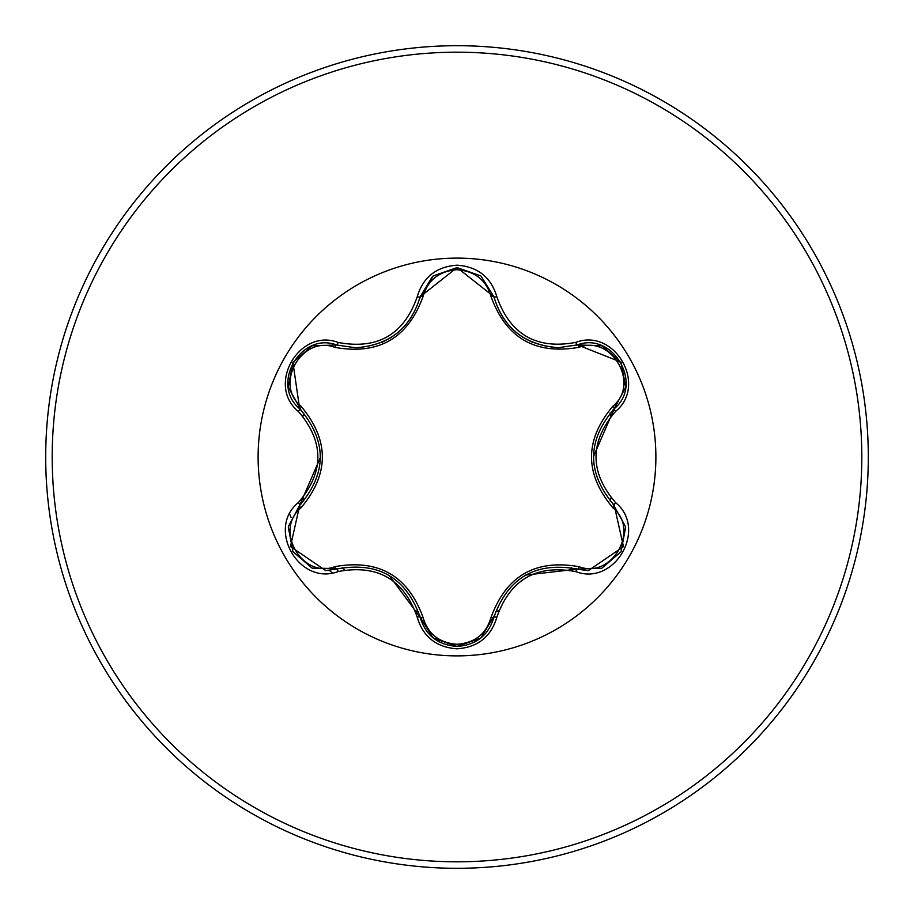 <?xml version="1.0" encoding="UTF-8"?>
<svg xmlns="http://www.w3.org/2000/svg" width="914" height="914" viewBox="0 0 914 914"><rect width="100%" height="100%" fill="white"/><g stroke="black" fill="none" stroke-linecap="round" stroke-linejoin="round"><path stroke-width="1.37" d="M334.867 347.354C302.191 334.798 273.732 384.131 300.912 406.102C329.497 440.102 329.497 474.035 300.912 507.898C273.72 529.949 302.271 579.225 334.867 566.646C378.67 558.842 408.09 575.831 423.102 617.59C427.946 633.996 439.246 642.896 457 644.279C474.789 642.93 486.111 634.042 490.967 617.624C506.116 575.866 535.501 558.9 579.122 566.726C611.82 579.248 640.223 529.892 613.02 507.944C584.366 473.909 584.366 439.942 613.02 406.056C640.234 384.029 611.74 334.718 579.122 347.274C535.376 355.032 505.99 338.066 490.967 296.376C486.099 279.958 474.777 271.07 457 269.721C439.246 271.104 427.946 280.004 423.102 296.41C407.964 338.249 378.545 355.226 334.867 347.354A3.245 1.017 106.7 0 1 336.615 344.978L355.66 347.777L336.626 344.978C300.843 331.359 270.053 384.52 299.735 408.809C327.109 440.914 327.109 473.041 299.735 505.191L290.481 546.572L325.75 570.61L336.626 569.022C378.179 561.322 406.033 577.408 420.177 617.258C425.524 635.287 437.806 645.01 457.046 646.415C476.251 645.01 488.533 635.31 493.903 617.293C508.013 577.534 535.844 561.47 577.362 569.102L588.205 570.69L623.474 546.641L614.197 505.236C586.754 473.098 586.754 440.936 614.197 408.764C643.879 384.577 613.237 331.336 577.362 344.898L558.397 347.674C525.047 345.389 503.545 328.4 493.903 296.707C503.283 328.126 524.785 345.115 558.397 347.674L577.362 344.898A3.245 0.754 -106.6 0 1 575.831 342.373C614.734 327.612 647.855 385.16 615.613 411.357C589.507 441.805 589.507 472.23 615.613 502.643C647.877 528.909 614.654 586.411 575.831 571.627C536.461 564.269 510.138 579.476 496.85 617.224C491.058 636.795 477.771 647.329 457 648.826C436.241 647.283 422.976 636.738 417.218 617.19C403.908 579.35 377.562 564.132 338.169 571.547C299.289 586.342 266.1 528.829 298.307 502.597C324.367 472.184 324.367 441.782 298.307 411.403C266.077 385.091 299.358 327.635 338.169 342.453C377.585 349.845 403.942 334.638 417.218 296.81C422.988 277.25 436.241 266.705 457 265.174C477.782 266.671 491.069 277.205 496.85 296.776C510.172 334.547 536.495 349.742 575.831 342.373M457 655.886A198.886 198.886 0 0 1 258.114 457A198.886 198.886 0 0 1 457 258.114A198.886 198.886 0 0 1 655.886 457A198.886 198.886 0 0 1 457 655.886M457 868.3A411.3 411.3 0 0 0 868.3 457A411.3 411.3 0 0 0 457 45.7A411.3 411.3 0 0 0 45.7 457A411.3 411.3 0 0 0 457 868.3A411.3 411.3 0 0 1 45.7 457A411.3 411.3 0 0 1 457 45.7M303.848 413.082A159.322 159.322 0 0 0 302.968 416.293M302.968 497.707A159.322 159.322 0 0 0 303.848 500.918M342.316 567.605A159.322 159.322 0 0 0 344.647 569.97M415.344 610.781A159.322 159.322 0 0 0 418.555 611.615M495.548 611.592A159.322 159.322 0 0 0 498.77 610.758A159.322 159.322 0 0 1 495.548 611.592M569.273 570.05A159.322 159.322 0 0 0 571.604 567.674A159.322 159.322 0 0 1 569.273 570.05M610.129 501.021A159.322 159.322 0 0 0 611.009 497.81A159.322 159.322 0 0 1 610.129 501.021M611.009 416.19A159.322 159.322 0 0 0 610.129 412.979A159.322 159.322 0 0 1 611.009 416.19M332.205 572.872A151.427 151.427 0 0 1 329.406 570.439M291.086 517.45A151.427 151.427 0 0 1 289.704 514.171M299.643 408.729L292.926 362.355M355.66 347.777C389.215 345.286 410.717 328.286 420.177 296.742C410.603 328.434 389.101 345.446 355.66 347.777M490.967 296.376A3.245 1.017 166.6 0 1 493.891 296.684L457.046 267.585L420.177 296.742L432.253 276.828M577.477 344.864L620.926 362.104M613.02 406.056A3.245 1.017 -133.3 0 1 614.197 408.764L593.38 456.794M575.831 571.627A3.245 0.754 -73.4 0 1 577.362 569.102L525.424 575.112M457.046 646.415L432.95 637.766L420.177 617.258L388.987 575.214M298.307 502.597A3.245 0.754 46.6 0 1 299.735 505.191L320.506 457.206M613.02 507.944A3.245 1.017 133.3 0 0 614.197 505.236A3.245 0.754 -46.7 0 1 615.613 502.643M601.526 568.268L577.362 569.102A3.245 1.017 106.6 0 0 579.122 566.726M496.85 617.224A3.245 0.754 -166.6 0 0 493.903 617.293A3.245 1.017 13.4 0 1 490.967 617.624M579.122 347.274A3.245 1.017 73.4 0 0 577.385 344.898L601.675 345.789M417.218 617.19A3.245 0.754 -13.3 0 1 420.177 617.258A3.245 1.017 166.7 0 0 423.102 617.59M338.169 571.547A3.245 0.754 -106.7 0 0 336.626 569.022A3.245 1.017 73.3 0 1 334.867 566.646M423.102 296.41A3.245 1.017 13.3 0 0 420.177 296.742A3.245 0.754 -166.7 0 1 417.218 296.81M288.378 526.521L299.735 505.191A3.245 1.017 -133.4 0 0 300.912 507.898M298.307 411.403A3.245 0.754 -46.6 0 0 299.735 408.809A3.245 1.017 133.4 0 1 300.912 406.102M625.576 387.445L614.197 408.764A3.245 0.754 46.7 0 0 615.613 411.357M481.107 276.211L493.903 296.707A3.245 0.754 -13.4 0 0 496.85 296.776M312.474 345.789L336.626 344.978A3.245 0.754 -73.3 0 0 338.169 342.453M457 861.811A404.811 404.811 0 0 0 861.811 457A404.811 404.811 0 0 0 457 52.189A404.811 404.811 0 0 0 52.189 457A404.811 404.811 0 0 0 457 861.811M522.043 336.809L532.759 342.487M382.429 342.11L391.649 337.152M625.667 527.115L621.017 551.748L602.018 568.074M612.94 504.025L625.599 526.715M614.197 408.764L612.928 409.998M577.362 569.102L575.671 568.622M480.981 637.892L494.325 615.602M602.052 345.938L621.04 362.298L625.656 386.908M480.661 638.143L457 646.415L433.373 638.109M577.362 344.898L575.683 345.378M493.903 296.707L494.325 298.421M420.177 617.258L419.743 615.545M312.325 568.154L338.306 568.542M433.385 275.879L457.046 267.585L480.684 275.868M419.755 298.444L433.076 276.131M311.948 568.005L292.937 551.668L288.298 527.058M336.626 344.978L338.329 345.469M299.735 505.191L301.003 503.968M288.356 387.319L300.992 410.02M292.971 362.287L311.971 345.983M288.287 386.919L292.96 362.298"/></g></svg>
